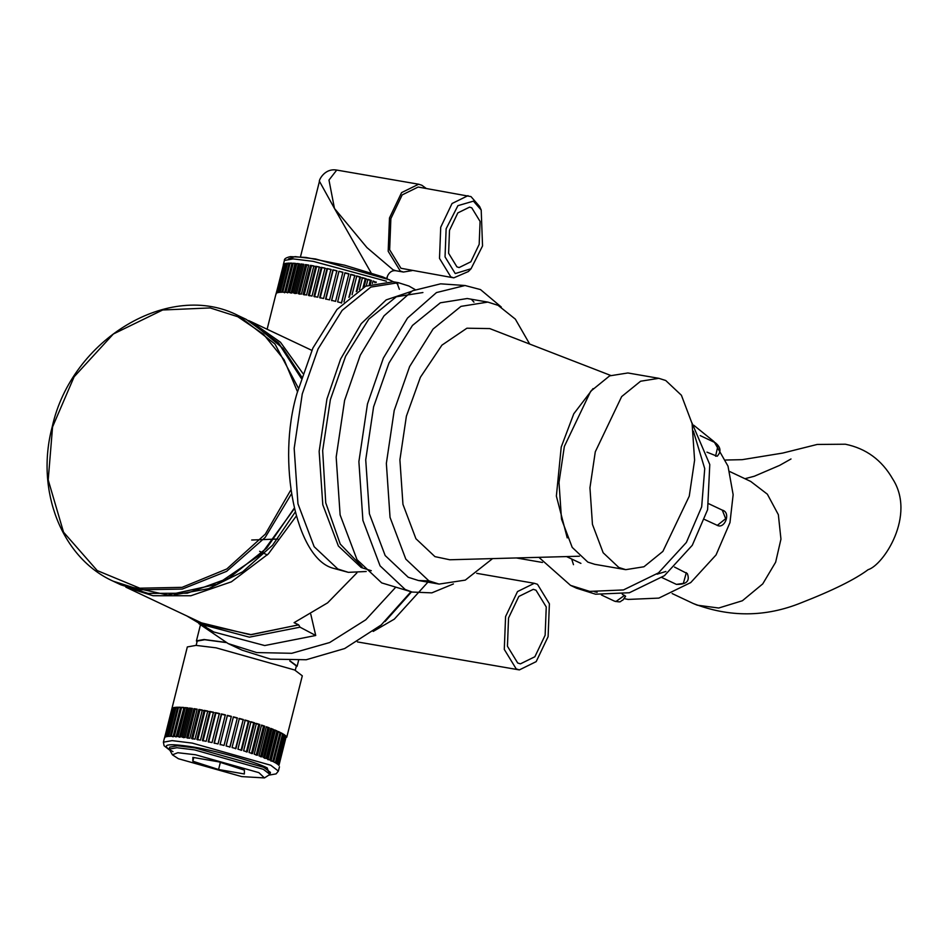 <?xml version="1.0" encoding="UTF-8"?>
<svg xmlns="http://www.w3.org/2000/svg" width="948" height="948" viewBox="0 0 948 948"><rect width="100%" height="100%" fill="white"/><g stroke="black" fill="none" stroke-linecap="round" stroke-linejoin="round"><path stroke-width="1.42" d="M657.118 574.18L665.887 571.478M693.758 425.249L714.105 441.685L728.005 466.143L733.148 494.702L729.972 522.585L716.048 554.947L690.725 582.582L658.848 598.105L628.145 599.432L624.341 598.662M717.209 525.441L725.67 518.71L722.281 510.119C731.169 512.358 725.019 528.451 717.956 525.654L704.684 519.528M674.526 567.07L687.336 573.623C690.156 580.994 686.506 584.584 676.398 584.383L661.894 577.533M622.267 594.218L625.621 596.233L622.765 600.226C619.636 600.925 622.682 602.952 614.363 601.091L601.423 594.977M573.481 564.676L571.668 559M715.586 456.225L718.027 445.37L715.254 442.704C720.836 447.195 721.464 451.722 717.138 456.261L706.947 452.149M594.586 591.753L597.133 592.31M691.945 422.867L709.779 464.544L707.611 509.669L692.301 545.266L664.441 575.673L629.377 592.749L595.605 594.206L576.467 588.163L570.53 585.366L538.879 557.329M693.391 431.162L704.731 468.632L701.674 506.86L686.364 542.457L658.505 572.865L623.452 589.94L589.668 591.398L570.53 585.366M579.382 556.227L449.802 559.77L434.942 556.63L415.935 538.737L402.947 504.324L399.902 459.839L406.396 416.148L420.391 377.28L441.922 345.155L466.914 328.209L489.761 328.589L610.63 375.42M567.236 537.895L556.369 496.088L561.228 447.053L573.765 413.814L593.033 388.609M625.739 569.665L594.787 564.321L587.843 562.117L572.201 547.387L561.5 519.054L559 482.437L564.344 446.472L590.699 391.251L609.635 375.87L627.86 372.967L658.813 378.311L665.745 380.515L681.399 395.245L692.099 423.578L694.6 460.207L689.255 496.171L662.889 551.392L643.953 566.762L625.739 569.665L618.795 567.461L603.153 552.743L592.453 524.41L589.952 487.782L595.285 451.817L621.651 396.596L640.587 381.226L658.813 378.311M492.605 558.597L465.29 580.117L439.09 584.087L428.863 580.828L405.815 559.13L390.043 517.383L386.357 463.406L394.226 410.413L409.619 366.58L433.082 329.027L460.977 306.37L487.841 302.092L498.067 305.339L515.345 319.132L529.683 344.053M429.017 580.911L418.459 580.52L408.233 577.273L385.184 555.564L369.412 513.816L365.727 459.839L373.595 406.846L388.988 363.013L412.451 325.46L440.346 302.803L467.21 298.525L487.841 302.092M453.417 583.944L431.826 592.867L412.072 592.05L405.175 589.466L380.077 565.849L362.906 520.393L358.889 461.64L367.469 403.943L383.383 358.06L407.498 318.09L436.483 292.565L465.053 285.514L480.494 289.578L501.279 307.022M412.072 592.05L381.7 582.902L357.005 559.652L340.119 514.93L336.173 457.126L344.61 400.364L360.264 355.204L383.987 315.885L412.51 290.775L440.63 283.831L465.053 285.514M471.63 299.556L473.953 302.151M362.1 566.797L340.261 544.081L325.733 502.772L322.664 450.573L330.378 399.606L345.593 356.282L368.784 319.156L396.359 296.76L422.915 292.529M371.284 570.708L361.176 567.496L338.389 546.036L322.794 504.763L319.156 451.402L326.941 399.013L340.616 359.043L361.212 323.683L386.203 299.888L411.408 291.392M366.212 571.502L348.343 572.343L337.832 569.001L314.155 546.712L297.956 503.826L294.176 448.392L302.258 393.953L318.066 348.935L342.157 310.363L370.822 287.09L398.409 282.694L408.908 286.023L414.963 289.484M348.343 572.343L332.677 568.113C295.906 557.827 276.342 461.558 297.103 393.053L312.911 348.034L337.002 309.463L365.667 286.201L393.254 281.793L398.409 282.694M192.823 761.22L192.871 757.381L218.668 761.837L244.406 770.131L244.359 773.971L218.573 769.515L192.823 761.22L193.748 757.535M218.573 769.515L220.363 762.393M258.851 772.632L264.48 777.929L241.764 776.602L178.39 758.72L172.406 754.809L177.809 752.724L195.478 754.75L258.851 772.632M264.48 777.929L269.967 774.386L263.271 769.29L194.482 749.88L176.885 747.723L169.254 749.098L172.406 754.809M169.254 749.098L169.739 747.131L177.371 745.756L194.98 747.913L263.769 767.323L270.453 772.419L269.967 774.386M286.758 737.236L302.305 675.829L294.674 669.999L216.132 647.84L196.035 645.387L187.325 646.939L164.466 738.397M273.711 761.908L281.023 732.804L282.623 733.681L275.323 762.773L273.711 761.908M276.046 763.211L283.357 734.108L284.578 734.89L277.266 763.993L276.046 763.211M277.8 764.384L285.111 735.281L285.929 735.992L278.617 765.083L277.8 764.384M278.937 765.427L286.249 736.323L278.937 765.427M164.585 737.651L172.323 708.144L164.585 737.651M165.331 737.058L172.643 707.955L173.472 707.658L166.161 736.762L165.331 737.058M166.694 736.632L174.005 707.54L175.238 707.35L167.926 736.454L166.694 736.632M168.673 736.395L175.984 707.291L177.596 707.22L170.284 736.323L168.673 736.395M171.221 736.312L178.532 707.22L180.523 707.267L173.211 736.359L171.221 736.312M174.337 736.418L181.649 707.315L183.983 707.481L176.672 736.584L174.337 736.418M177.975 736.691L185.275 707.599L187.941 707.872L180.63 736.975L177.975 736.691M182.087 737.141L189.399 708.049L192.349 708.429L185.038 737.532L182.087 737.141M186.638 737.757L193.949 708.654L197.16 709.151L189.849 738.255L186.638 737.757M191.579 738.539L198.89 709.436L202.327 710.028L195.015 739.132L191.579 738.539M196.852 739.464L204.152 710.36L207.778 711.047L200.478 740.151L196.852 739.464M202.398 740.53L209.698 711.427L213.478 712.209L206.166 741.312L202.398 740.53M208.157 741.727L215.469 712.623L219.344 713.489L212.032 742.58L208.157 741.727M214.07 743.042L221.382 713.939L225.328 714.863L218.016 743.967L214.07 743.042M220.066 744.464L227.378 715.361L231.348 716.344L224.036 745.448L220.066 744.464M226.086 745.969L233.398 716.866L237.344 717.897L230.032 747L226.086 745.969M232.059 747.534L239.37 718.442L243.245 719.508L235.934 748.6L232.059 747.534M237.924 749.169L245.236 720.065L249.004 721.155L241.693 750.259L237.924 749.169M243.612 750.828L250.924 721.724L254.55 722.826L247.238 751.93L243.612 750.828M249.063 752.511L256.375 723.407L259.811 724.509L252.5 753.613L249.063 752.511M254.218 754.181L261.529 725.078L264.741 726.18L257.429 755.272L254.218 754.181M259.017 755.84L266.329 726.737L269.279 727.803L261.968 756.907L259.017 755.84M263.414 757.452L270.725 728.36L273.38 729.391L266.068 758.495L263.414 757.452M267.36 759.016L274.671 729.913L276.994 730.908L269.682 760.012L267.36 759.016M270.796 760.509L278.108 731.406L280.087 732.342L272.775 761.445L270.796 760.509M280.727 733.314L282.623 733.681M282.611 734.487L284.578 734.89M283.902 735.541L285.929 735.992M172.643 707.955L173.354 708.156M174.005 707.54L175.984 708.109M175.984 707.291L177.88 707.872M180.393 707.8L173.022 736.892M178.532 707.22L180.333 707.789M183.876 707.931L176.008 736.987M181.649 707.315L183.32 707.895M187.846 708.263L186.815 708.156L179.516 737.26M185.275 707.599L186.815 708.156M192.254 708.784L190.785 708.583L183.474 737.686M189.399 708.049L190.785 708.583M197.077 709.471L195.158 709.175L187.858 738.279M193.949 708.654L195.158 709.175M203.358 710.514L199.921 709.922L192.61 739.025M198.89 709.436L199.921 709.922M208.619 711.51L204.993 710.81L197.694 739.914M204.152 710.36L204.993 710.81M214.118 712.623L210.338 711.841L203.026 740.945M209.698 711.427L210.338 711.841M219.77 713.856L215.895 713.003L208.584 742.094M225.541 715.183L221.595 714.259L214.284 743.362M231.336 716.605L227.378 715.633L220.066 744.725M229.807 747.202L237.344 717.897M237.119 718.11L233.172 717.079M235.507 748.766L243.245 719.508M242.818 719.662L238.932 718.596M241.053 750.354L248.364 721.25L249.004 721.155M248.364 721.25L244.584 720.16M246.385 751.965L253.697 722.862L254.55 722.826M253.697 722.862L250.071 721.76M251.457 753.589L258.768 724.485L259.811 724.509M258.768 724.485L255.332 723.383M256.197 755.189L263.508 726.085L264.741 726.18M263.508 726.085L261.458 725.386M260.57 756.765L267.881 727.661L269.279 727.803M267.881 727.661L266.246 727.069M264.516 758.293L271.827 729.19L273.38 729.391M271.827 729.19L270.63 728.716M268 759.751L275.311 730.647L276.994 730.908M275.311 730.647L274.565 730.327M270.986 761.137L278.285 732.034L280.087 732.342M226.039 642.554L204.732 639.722L197.231 641.061L196.141 645.387M295.266 670.283L296.357 665.958L289.768 660.946M296.084 667.048L297.151 666.16L289.898 660.803M225.671 642.377L204.069 639.497L196.437 640.86L196.959 642.152M251.718 540.005L277.74 539.033M373.204 631.427L394.309 619.151L427.347 582.771M385.042 621.568L411.527 591.896M199.518 624.068L228.16 643.585L242.013 650.127L270.536 659.121L306.216 659.749L344.669 648.55L381.179 624.993L410.946 591.742M228.16 643.585L256.683 652.58L291.794 653.29L329.655 642.543L365.786 619.779L395.553 587.416M310.802 614.316L315.731 635.492L300.03 627.185L298.632 624.815L294.081 622.67L327.617 602.845L356.898 572.888M197.765 621.106L206.486 627.552M186.827 615.939L213.821 631.996L264.693 645.552L315.731 635.492M296.096 516.328L268.367 553.905L231.383 581.823L190.868 595.759L153.031 595.735L125.871 587.168L204.993 624.519L251.303 634.686L298.632 624.815M290.669 490.246L265.298 534.162L226.809 568.966L182.087 587.345L139.806 588.198L97.206 570.566L63.54 532.184L48.206 479.972L52.567 426.896L74.122 376.806L113.322 334.016L162.665 309.984L210.195 307.934L237.758 316.715L263.402 334.123L284.127 359.813L297.459 391.666M516.21 668.909L504.289 649.416L505.58 616.567L517.513 591.564L534.328 583.293L537.469 584.288L549.39 603.781L548.11 636.641L536.177 661.633L519.362 669.904L516.21 668.909M535.987 590.201L533.286 589.336L518.817 596.458L508.543 617.966L507.441 646.24L517.703 663.008L520.405 663.861L534.873 656.751L545.136 635.243L546.249 606.969L535.987 590.201M283.334 265.203L276.022 294.295M276.141 293.548L283.867 264.042L276.141 293.548M276.887 292.956L284.187 263.864L285.028 263.568L277.717 292.659L276.887 292.956M278.25 292.541L285.561 263.437L286.794 263.26L279.482 292.363L278.25 292.541M280.217 292.292L287.528 263.189L289.152 263.117L281.84 292.221L280.217 292.292M282.777 292.221L290.088 263.117L292.079 263.165L284.767 292.268L282.777 292.221M285.881 292.328L293.193 263.224L295.527 263.378L288.228 292.482L285.881 292.328M289.519 292.6L296.831 263.497L299.485 263.769L292.174 292.873L289.519 292.6M293.631 293.05L300.943 263.947L303.893 264.338L296.582 293.43L293.631 293.05M298.182 293.667L305.493 264.563L308.704 265.061L301.393 294.153L298.182 293.667M303.123 294.437L310.434 265.333L313.871 265.938L306.56 295.029L303.123 294.437M308.396 295.361L315.708 266.269L319.334 266.957L312.022 296.06L308.396 295.361M313.942 296.44L321.254 267.336L325.022 268.106L317.722 297.21L313.942 296.44M319.701 297.636L327.013 268.533L330.899 269.386L323.588 298.49L319.701 297.636M325.614 298.952L332.926 269.848L336.872 270.773L329.56 299.876L325.614 298.952M331.61 300.362L338.922 271.258L342.892 272.242L335.58 301.346L331.61 300.362M337.63 301.867L344.942 272.763L348.888 273.794L341.576 302.898L337.63 301.867M343.994 301.914L350.914 274.339L354.801 275.406L349.385 296.949M352.064 294.757L356.78 275.963L360.56 277.053L357.017 291.154M359.47 289.567L362.468 277.634L366.094 278.736L364.02 287.007M366.26 285.917L367.919 279.305L371.355 280.418L370.407 284.199M372.446 283.488L373.074 280.987L376.19 282.433M284.898 264.054L284.187 263.864M287.528 264.006L285.561 263.437M289.424 263.769L287.528 263.189M291.937 263.698L290.088 263.117M284.566 292.802L291.877 263.698M295.421 263.828L293.193 263.224M287.564 292.896L294.875 263.793M299.39 264.16L296.831 263.497M291.06 293.157L298.371 264.054M303.81 264.682L300.943 263.947M295.018 293.596L302.329 264.492M308.633 265.381L305.493 264.563M299.402 294.188L306.714 265.084M314.902 266.424L310.434 265.333M304.154 294.923L311.465 265.831M320.175 267.407L315.708 266.269M309.238 295.823L316.549 266.72M325.662 268.521L321.254 267.336M314.582 296.854L321.893 267.751M331.326 269.753L327.013 268.533M320.128 298.004L327.439 268.9M337.085 271.092L332.926 269.848M325.828 299.272L333.139 270.168M342.892 272.514L338.922 271.258M331.61 300.635L338.922 271.531M348.888 273.794L341.363 303.111M348.674 274.008L344.728 272.977M354.801 275.406L348.876 297.388M354.362 275.56L350.487 274.493M360.56 277.053L359.908 277.16L356.27 291.664M359.908 277.16L356.14 276.058M366.094 278.736L365.253 278.771L363.048 287.517M365.253 278.771L361.626 277.669M371.355 280.418L370.312 280.383L369.246 284.637M370.312 280.383L366.888 279.281M376.285 282.077L375.064 281.994L374.863 282.777M375.064 281.994L373.002 281.283M386.63 278.416L387.578 275.927M386.926 278.546L387.554 276.046C387.448 276.283 389.687 269.907 395.754 270.713L393.053 269.789L366.959 247.606L334.466 208.453L371.059 272.74M300.48 256.825L319.452 181.305L334.466 208.453L328.98 180.061L336.73 170.071L418.637 184.22L421.824 185.239L426.209 188.439M412.013 270.618L403.457 272.04L400.269 271.033L388.182 251.267L389.486 217.957L401.585 192.61L418.637 184.22M481.205 210.029L479.593 206.463L470.99 196.603L418.151 187.04L402.189 194.897L390.872 218.609L389.652 249.786L400.957 268.272L453.796 277.847L468.348 271.555L471.049 268.746L455.241 273.557L445.039 256.872L446.141 228.752L457.908 205.669L473.431 201.142L481.205 210.029L482.544 245.935L471.049 268.746M468.004 195.655L452.042 203.512L440.725 227.224L439.505 258.401L450.821 276.899L453.796 277.847M471.76 207.825L480.079 221.429L479.178 244.347L470.848 261.79L459.116 267.561L456.924 266.862L448.605 253.27L449.506 230.34L457.825 212.909L469.568 207.138L471.76 207.825M750.757 481.466L767.37 494.204L778.355 514.693L780.951 539.128L775.642 562.211L762.737 583.897L742.391 600.748L718.702 608.024L697.242 605.179L693.225 603.497M624.614 595.332L615.88 601.565L614.363 601.091M686.34 572.639L683.354 583.399L676.398 584.383M269.588 774.907L267.206 767.916C255.901 761.955 215.089 750.437 193.001 746.977C166.315 742.888 159.643 744.441 172.986 751.634M169.455 749.963L164.087 745.756L163.4 742.189L172.109 740.625L192.207 743.09L270.749 765.237L278.38 771.068L276.093 773.888L269.374 775.061M298.644 624.886L250.189 634.745L201.533 622.883M198.879 623.713L249.371 637.163L300.03 627.185M302.85 373.37L280.454 342.24L251.161 321.716L311.845 350.357M295.006 512.394L272.574 545.242L242.617 571.834L208.465 588.744L174.278 594.834M258.235 327.866L282.99 348.39L301.677 376.96M294.022 508.495L266.755 548.062L229.143 577.996L187.289 593.199L148.078 593.401L120.929 584.833L167.855 595.048L217.056 584.252L261.293 554.082L294.141 508.969M301.31 378.134L278.7 343.129L246.219 319.381L278.155 342.595L301.239 378.335M298.383 388.147L274.956 343.994L238.552 315.755L246.219 319.381M238.552 315.755C169.976 279.944 71.515 338.922 52.187 426.956C35.183 490.578 61.81 558.206 113.25 581.219L140.411 589.774L182.265 589.075L226.631 571.336L265.203 537.433L291.237 494.192M399.381 289.341L397.556 284.447C399.392 284.601 394.415 282.066 382.613 276.816L344.586 265.179L305.86 257.441L290.432 256.624C286.095 257.607 284.08 258.887 284.4 260.463L293.11 258.899L313.207 261.364L386.429 281.212M389.794 279.897L315.577 258.97L295.041 256.6L288.512 258.934M672.132 593.543L693.296 603.532M729.723 471.535L750.887 481.525M693.154 603.473C729.474 617.504 765.51 617.278 801.273 602.774C832.771 590.462 855.049 579.429 868.119 569.677C883.453 565.103 916.266 515.428 892.66 478.894C881.806 460.005 866.045 448.451 845.379 444.221L817.212 444.446L782.728 453.073L742.165 459.673L725.564 460.029M744.938 478.716L754.3 476.24L779.623 465.385L790.999 458.974M722.281 510.119L708.926 503.815M715.254 442.704L700.216 435.606M580.911 563.373L566.525 556.583M418.459 580.52L439.09 584.087M163.4 742.189L164.466 737.923M278.38 771.068L279.459 766.802M196.437 640.86L200.431 624.922M297.151 666.16L298.561 660.519M259.634 551.298L267.336 554.936M251.161 321.716L248.684 320.578M113.25 581.219L120.929 584.833M534.328 583.293L476.726 573.339M357.443 641.926L519.362 669.904M267.123 329.24L276.01 293.821M284.4 260.463L283.322 264.729M403.457 272.04L395.743 270.713M319.452 181.317C318.469 181.21 324.098 167.855 336.73 170.071M542.481 562.472L516.316 557.945"/></g></svg>
